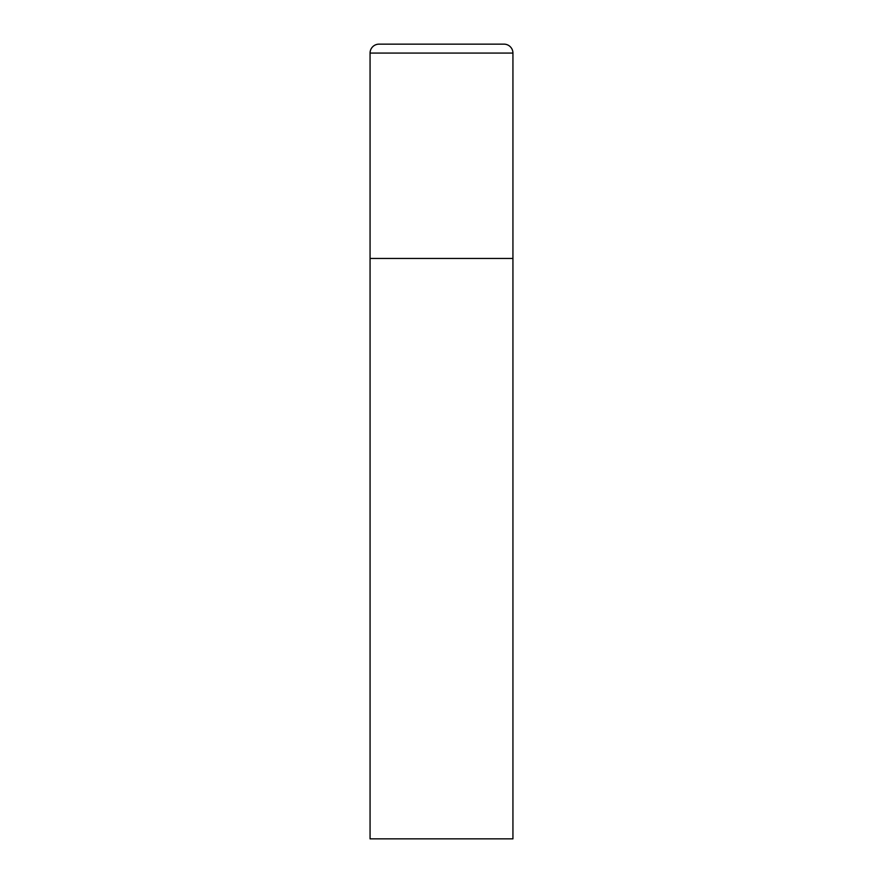 <?xml version="1.0" encoding="UTF-8"?>
<svg xmlns="http://www.w3.org/2000/svg" width="883" height="883" viewBox="0 0 883 883"><rect width="100%" height="100%" fill="white"/><g stroke="black" fill="none" stroke-linecap="round" stroke-linejoin="round"><path stroke-width="1.32" d="M370.065 53.079L370.065 838.85L512.935 838.85L512.935 258.454L370.065 258.454L512.935 258.454L512.935 53.079A8.929 8.929 0 0 0 504.005 44.15L378.995 44.15A8.929 8.929 0 0 0 370.065 53.079L512.935 53.079"/></g></svg>
